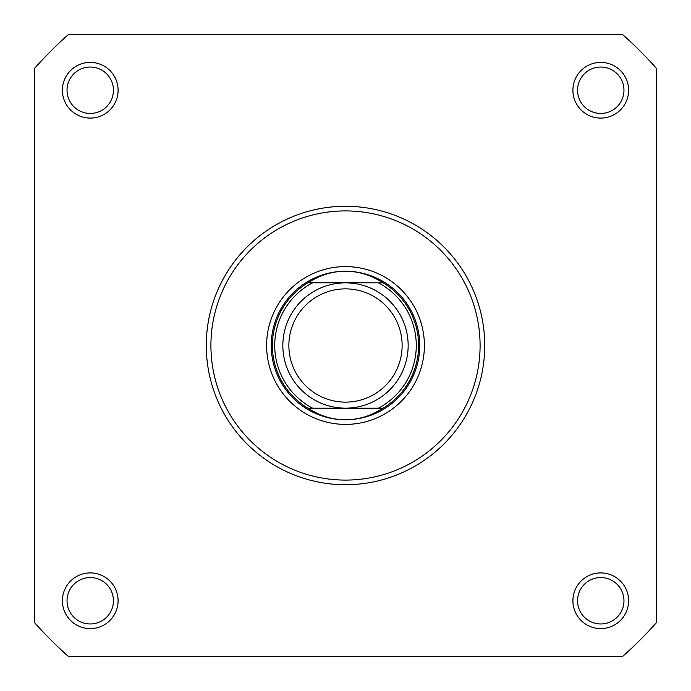 <?xml version="1.0" encoding="UTF-8"?>
<svg xmlns="http://www.w3.org/2000/svg" width="691" height="691" viewBox="0 0 691 691"><rect width="100%" height="100%" fill="white"/><g stroke="black" fill="none" stroke-linecap="round" stroke-linejoin="round"><path stroke-width="1.04" d="M62.397 600.755A27.847 27.847 0 0 1 90.245 572.908A27.847 27.847 0 0 1 118.092 600.755A27.847 27.847 0 0 1 90.245 628.603A27.847 27.847 0 0 1 62.397 600.755M113.445 600.755A23.209 23.209 0 0 0 90.245 577.555A23.209 23.209 0 0 0 67.036 600.755A23.209 23.209 0 0 0 90.245 623.964A23.209 23.209 0 0 0 113.445 600.755M62.397 90.245A27.847 27.847 0 0 1 90.245 62.397A27.847 27.847 0 0 1 118.092 90.245A27.847 27.847 0 0 1 90.245 118.092A27.847 27.847 0 0 1 62.397 90.245M113.445 90.245A23.209 23.209 0 0 0 90.245 67.036A23.209 23.209 0 0 0 67.036 90.245A23.209 23.209 0 0 0 90.245 113.445A23.209 23.209 0 0 0 113.445 90.245M572.908 90.245A27.847 27.847 0 0 1 600.755 62.397A27.847 27.847 0 0 1 628.603 90.245A27.847 27.847 0 0 1 600.755 118.092A27.847 27.847 0 0 1 572.908 90.245M623.964 90.245A23.209 23.209 0 0 0 600.755 67.036A23.209 23.209 0 0 0 577.555 90.245A23.209 23.209 0 0 0 600.755 113.445A23.209 23.209 0 0 0 623.964 90.245M572.908 600.755A27.847 27.847 0 0 1 600.755 572.908A27.847 27.847 0 0 1 628.603 600.755A27.847 27.847 0 0 1 600.755 628.603A27.847 27.847 0 0 1 572.908 600.755M623.964 600.755A23.209 23.209 0 0 0 600.755 577.555A23.209 23.209 0 0 0 577.555 600.755A23.209 23.209 0 0 0 600.755 623.964A23.209 23.209 0 0 0 623.964 600.755M266.605 345.5A78.895 78.895 0 0 1 345.5 266.605A78.895 78.895 0 0 1 424.395 345.5A78.895 78.895 0 0 1 345.5 424.395A78.895 78.895 0 0 1 266.605 345.5M419.757 345.5A74.257 74.257 0 0 0 345.5 271.243A74.257 74.257 0 0 0 271.243 345.5M484.728 345.5A139.228 139.228 0 0 1 345.5 484.728A139.228 139.228 0 0 1 206.272 345.5A139.228 139.228 0 0 1 345.5 206.272A139.228 139.228 0 0 1 484.728 345.5M622.643 656.45A416.535 416.535 0 0 0 656.45 622.643L656.45 68.357A416.535 416.535 0 0 0 622.643 34.55L68.357 34.55A416.535 416.535 0 0 0 34.55 68.357L34.55 622.643A416.535 416.535 0 0 0 68.357 656.45L622.643 656.45M378.418 408.156A70.776 70.776 0 0 0 378.418 282.844L383.151 282.844A73.099 73.099 0 0 1 383.151 408.156L345.5 408.156A62.656 62.656 0 0 1 282.844 345.5A62.656 62.656 0 0 1 345.5 282.844L312.582 282.844A70.776 70.776 0 0 0 312.582 408.156L307.849 408.156A73.099 73.099 0 0 1 307.849 282.844L312.582 282.844M345.5 288.873A56.627 56.627 0 0 0 288.873 345.5A56.627 56.627 0 0 0 345.5 402.127A56.627 56.627 0 0 0 402.127 345.5A56.627 56.627 0 0 0 345.5 288.873M382.762 282.61L380.188 281.159C369.538 274.621 357.973 271.313 345.5 271.243A74.257 74.257 0 0 0 271.243 345.5A74.257 74.257 0 0 0 345.5 419.757C333.027 419.687 321.462 416.379 310.812 409.841L307.849 408.156L383.151 408.156L380.188 409.841C369.538 416.379 357.973 419.687 345.5 419.757A74.257 74.257 0 0 0 419.757 345.5A74.257 74.257 0 0 0 345.5 271.243C333.027 271.313 321.462 274.621 310.812 281.159L307.849 282.844L383.151 282.844L308.238 282.61M378.418 282.844L345.5 282.844A62.656 62.656 0 0 1 408.156 345.5A62.656 62.656 0 0 1 345.5 408.156L312.582 408.156M382.762 408.39L308.238 408.39M310.812 281.159A73.099 73.099 0 0 0 309.482 281.893M309.482 409.107A73.099 73.099 0 0 0 310.812 409.841M380.188 409.841A73.099 73.099 0 0 0 381.518 409.107M381.518 281.893A73.099 73.099 0 0 0 380.188 281.159M210.91 345.5A134.59 134.59 0 0 0 345.5 480.09A134.59 134.59 0 0 0 480.09 345.5A134.59 134.59 0 0 0 345.5 210.91A134.59 134.59 0 0 0 210.91 345.5"/></g></svg>
